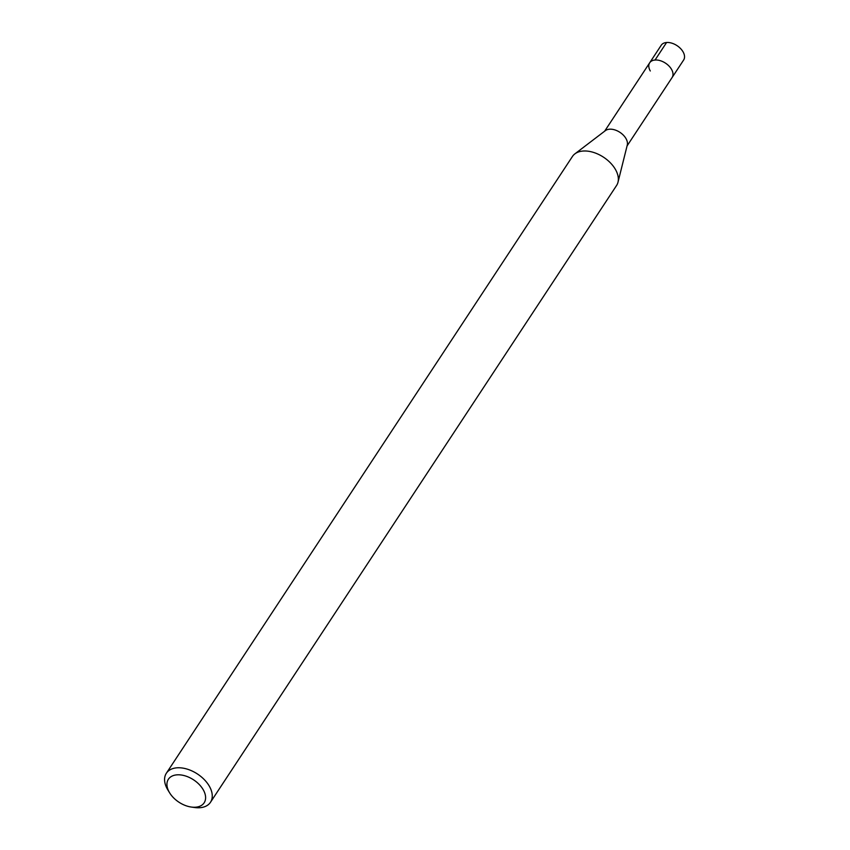 <?xml version="1.0" encoding="UTF-8"?>
<svg xmlns="http://www.w3.org/2000/svg" width="850" height="850" viewBox="0 0 850 850"><rect width="100%" height="100%" fill="white"/><g stroke="black" fill="none" stroke-linecap="round" stroke-linejoin="round"><path stroke-width="1.27" d="M627.045 145.966L683.644 60.01A13.419 8.373 -146.6 0 0 683.039 51.807A13.419 8.373 -146.6 0 0 671.744 43.138A13.419 8.373 -146.6 0 0 661.226 45.252L649.697 62.773A13.419 8.373 33.4 0 1 660.216 60.658A13.419 8.373 33.4 0 1 671.511 69.317A13.419 8.373 33.4 0 1 672.106 77.52A13.419 8.373 -146.6 0 0 671.511 69.317A13.419 8.373 -146.6 0 0 660.216 60.658A13.419 8.373 -146.6 0 0 649.697 62.773A13.419 8.373 33.4 0 0 650.293 70.975M203.203 789.703A21.42 13.366 33.4 0 1 191.176 807.032A21.42 13.366 33.4 0 1 169.628 792.838A21.42 13.366 33.4 0 1 169.331 792.338A21.42 13.366 33.4 0 1 176.938 774.849A21.42 13.366 33.4 0 1 203.203 789.703M169.628 792.838L167.896 790.011A26.414 16.479 33.4 0 1 167.535 789.395A26.414 16.479 33.4 0 1 166.356 773.245A26.414 16.479 33.4 0 1 187.053 769.08A26.414 16.479 33.4 0 1 209.302 786.144A26.414 16.479 33.4 0 1 210.471 802.294A26.414 16.479 33.4 0 1 194.469 807.5L191.176 807.032M210.471 802.294L616.558 185.512A26.414 16.479 -146.6 0 0 617.992 182.229A26.414 16.479 -146.6 0 0 615.389 169.363A26.414 16.479 -146.6 0 0 574.898 153.861A26.414 16.479 -146.6 0 0 572.443 156.464L166.356 773.245M574.898 153.861L605.381 130.634A13.419 8.373 33.4 0 1 625.951 138.518A13.419 8.373 33.4 0 1 627.279 145.053L617.992 182.229M666.581 42.5L654.968 60.148M604.637 131.208L649.697 62.773"/></g></svg>
